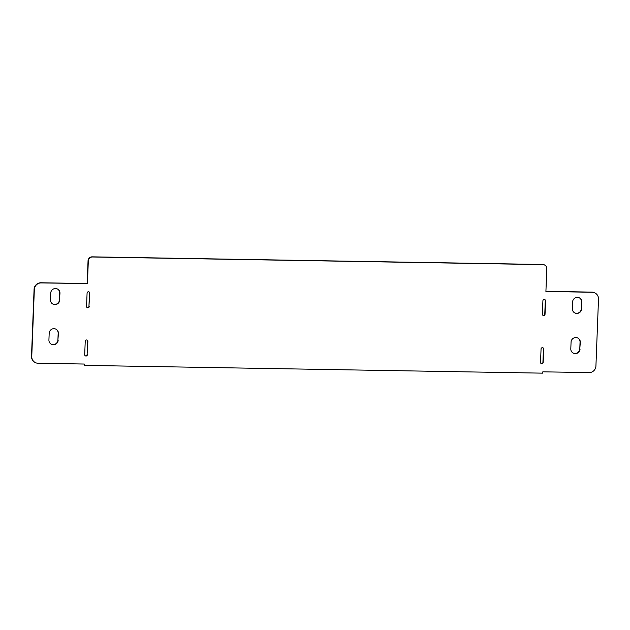 <?xml version="1.0" encoding="UTF-8"?>
<svg xmlns="http://www.w3.org/2000/svg" width="630" height="630" viewBox="0 0 630 630"><rect width="100%" height="100%" fill="white"/><g stroke="black" fill="none" stroke-linecap="round" stroke-linejoin="round"><path stroke-width="0.94" d="M574.481 312.756A4.717 4.599 120.1 0 0 581.34 308.684L581.592 301.99A4.717 4.599 120.1 0 0 579.466 297.903M572.607 301.983A4.717 4.599 -59.9 0 1 579.6 297.982A4.717 4.599 -59.9 0 1 581.852 302.14L581.6 308.834A4.717 4.599 -59.9 0 1 574.607 312.834A4.717 4.599 -59.9 0 1 572.347 308.676L572.607 301.983M52.589 303.904A4.717 4.599 120.1 0 0 59.448 299.833L59.708 293.139A4.717 4.599 120.1 0 0 57.574 289.052M59.708 299.982A4.717 4.599 -59.9 0 1 52.723 303.983A4.717 4.599 -59.9 0 1 50.463 299.825L50.723 293.131A4.717 4.599 -59.9 0 1 57.708 289.131A4.717 4.599 -59.9 0 1 59.968 293.289L59.448 299.833M87.082 307.574A1.347 1.315 120.1 0 0 88.948 306.361L89.46 292.974A1.347 1.315 120.1 0 0 88.94 291.863M89.208 306.511A1.347 1.315 -59.9 0 1 87.208 307.653A1.347 1.315 -59.9 0 1 86.562 306.464L87.082 293.076A1.347 1.315 -59.9 0 1 89.074 291.934A1.347 1.315 -59.9 0 1 89.72 293.123L88.948 306.361M542.91 315.307A1.347 1.315 120.1 0 0 544.777 314.094L545.289 300.707A1.347 1.315 120.1 0 0 544.769 299.596M542.902 300.809A1.347 1.315 -59.9 0 1 544.903 299.667A1.347 1.315 -59.9 0 1 545.548 300.856L545.037 314.244A1.347 1.315 -59.9 0 1 543.036 315.386A1.347 1.315 -59.9 0 1 542.391 314.197L542.902 300.809M541.06 363.51A1.347 1.315 120.1 0 0 542.918 362.297L543.438 348.902A1.347 1.315 120.1 0 0 542.918 347.799M541.052 349.012A1.347 1.315 -59.9 0 1 543.052 347.87A1.347 1.315 -59.9 0 1 543.698 349.059L543.178 362.447A1.347 1.315 -59.9 0 1 541.186 363.589A1.347 1.315 -59.9 0 1 540.54 362.4L541.052 349.012M51.046 344.075A4.717 4.599 120.1 0 0 57.905 340.003L58.165 333.309A4.717 4.599 120.1 0 0 56.031 329.222M58.165 340.153A4.717 4.599 -59.9 0 1 51.18 344.153A4.717 4.599 -59.9 0 1 48.919 339.995L49.179 333.301A4.717 4.599 -59.9 0 1 56.164 329.301A4.717 4.599 -59.9 0 1 58.425 333.459L57.905 340.003M85.231 355.777A1.347 1.315 120.1 0 0 87.097 354.564L87.609 341.176A1.347 1.315 120.1 0 0 87.09 340.066M87.357 354.714A1.347 1.315 -59.9 0 1 85.357 355.856A1.347 1.315 -59.9 0 1 84.711 354.666L85.223 341.279A1.347 1.315 -59.9 0 1 87.224 340.137A1.347 1.315 -59.9 0 1 87.869 341.326L87.097 354.564M572.938 352.926A4.717 4.599 120.1 0 0 579.797 348.855L580.049 342.161A4.717 4.599 120.1 0 0 577.923 338.074M580.057 349.004A4.717 4.599 -59.9 0 1 573.064 353.005A4.717 4.599 -59.9 0 1 570.804 348.847L571.063 342.153A4.717 4.599 -59.9 0 1 578.056 338.152A4.717 4.599 -59.9 0 1 580.317 342.31L579.797 348.855M87.436 283.705L88.31 260.946A4.04 3.938 -59.9 0 1 92.429 256.993L542.973 264.632A4.04 3.938 -59.9 0 1 546.785 268.719L545.911 291.477L592.153 292.265A6.741 6.568 -59.9 0 1 598.5 299.069L595.925 366.022A6.741 6.568 -59.9 0 1 589.066 372.606L542.824 371.818L542.769 373.157L84.302 365.384L84.349 364.045L38.107 363.258A6.741 6.568 -59.9 0 1 31.76 356.454L34.335 289.501A6.741 6.568 -59.9 0 1 41.194 282.917L87.176 283.555L40.934 282.768A6.741 6.568 120.1 0 0 34.075 289.351L31.5 356.304A6.741 6.568 120.1 0 0 34.729 362.242L34.989 362.392M544.848 265.151L544.588 265.002A4.04 3.938 120.1 0 0 542.713 264.482L92.169 256.843A4.04 3.938 120.1 0 0 88.05 260.788L87.176 283.555M595.271 293.131L595.011 292.981A6.741 6.568 120.1 0 0 591.893 292.115L545.911 291.336M84.089 364.038L84.302 365.384"/></g></svg>
